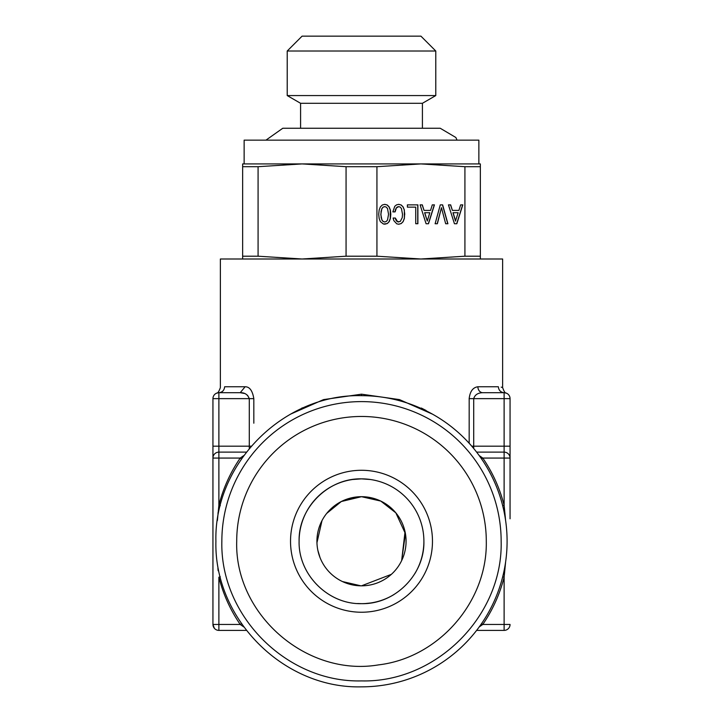 <?xml version="1.0" encoding="UTF-8"?>
<svg xmlns="http://www.w3.org/2000/svg" width="723" height="723" viewBox="0 0 723 723"><rect width="100%" height="100%" fill="white"/><g stroke="black" fill="none" stroke-linecap="round" stroke-linejoin="round"><path stroke-width="1.08" d="M510.058 518.789L510.058 398.644L510.058 446.181L504.121 446.181L504.121 452.119A5.947 5.947 0 0 1 510.058 458.066L510.058 518.789M481.563 458.906L482.783 458.066L510.058 458.066A5.947 5.947 0 0 0 504.121 452.119L504.121 505.332L502.675 505.693M504.121 630.393A5.947 5.947 0 0 0 510.058 624.455L504.121 624.455L504.121 630.393A5.947 5.947 0 0 0 510.058 624.455A5.947 5.947 0 0 1 504.121 630.393L476.611 630.393M481.563 623.615L482.783 624.455C492.697 609.959 499.801 594.207 504.121 577.189L505.621 561.898M505.621 520.623L504.121 505.332C499.801 488.314 492.697 472.553 482.783 458.066L479.195 455.562L482.765 458.048M504.121 392.697L504.121 398.644L510.058 398.644A5.947 5.947 0 0 0 504.121 392.697C507.067 393.185 507.067 393.185 504.121 392.697L482.783 392.697L504.121 392.697C500.641 392.318 498.725 390.339 498.355 386.76C504.003 387.727 504.003 387.727 498.355 386.76L477.885 386.76A5.947 4.898 -90 0 0 482.783 392.697C477.912 392.806 474.894 394.785 473.71 398.644L469.173 398.644C469.995 391.423 472.896 387.456 477.885 386.76M473.71 448.495L473.71 446.181L471.758 446.181M476.611 452.119L504.121 452.119M504.121 577.189L502.675 576.827L504.121 577.189L504.121 624.455L482.783 624.455L481.979 625.034M501.961 387.365L501.22 387.139M479.195 626.958L482.783 624.455M469.182 398.165L469.173 443.271M218.147 570.736L217.903 568.296M217.984 513.411L218.066 512.598M243.805 455.562L240.217 458.066L241.437 458.906M220.325 505.693L218.879 505.332L217.379 520.623M241.437 623.615L240.217 624.455L218.879 624.455L218.879 630.393A5.947 5.947 0 0 1 212.942 624.455L218.879 624.455L218.879 577.189L220.325 576.827M218.879 577.189A147.076 147.076 0 0 0 240.217 624.455L243.805 626.958M246.389 452.119L218.879 452.119L246.389 452.119M218.879 452.119L218.879 458.066L240.217 458.066A147.076 147.076 0 0 0 218.879 505.332L218.879 458.066L212.942 458.066L212.942 446.181L212.942 458.066A5.947 5.947 0 0 1 218.879 452.119L218.879 392.697C215.933 393.185 215.933 393.185 218.879 392.697C222.359 392.318 224.275 390.339 224.645 386.76C218.997 387.727 218.997 387.727 224.645 386.76L245.115 386.76C249.607 386.715 252.508 390.673 253.818 398.644L253.827 423.199M214.388 628.341L212.942 624.455L212.942 458.066M218.879 630.393L246.389 630.393M361.5 395.671A145.594 145.594 0 0 1 507.094 541.256A145.594 145.594 0 0 1 361.5 686.85C283.705 688.856 213.909 619.06 215.906 541.256C213.909 463.461 283.705 393.664 361.5 395.671L361.5 394.18L323.524 399.611L290.366 414.225M244.473 393.475L240.226 392.697C244.672 392.535 247.7 394.514 249.29 398.644L247.537 395.264M245.115 386.76L240.217 392.697L218.879 392.697A5.947 5.947 0 0 0 212.942 398.644L212.942 446.181L212.942 398.644L249.29 398.644L249.29 448.495M365.522 603.524L370.411 603.018A62.395 62.395 0 0 1 361.5 603.66C328.17 604.5 298.256 574.586 299.105 541.256C298.256 507.935 328.17 478.02 361.5 478.861L352.589 479.503M357.596 603.533L361.5 603.66C328.161 604.518 298.247 574.604 299.105 541.256A62.395 62.395 0 0 1 370.411 479.503L361.5 478.87A62.395 62.395 0 0 1 423.895 541.256C424.753 574.604 394.839 604.518 361.5 603.66M370.411 603.018A62.395 62.395 0 0 0 393.972 594.541M414.785 573.728A62.395 62.395 0 0 0 423.895 541.256M353.963 479.322L356.864 479.033M361.5 585.829A44.573 44.573 0 0 0 406.073 541.256A44.573 44.573 0 0 0 361.5 496.692A44.573 44.573 0 0 0 316.927 541.256A44.573 44.573 0 0 0 361.5 585.829L391.369 574.342L361.5 585.829M290.529 541.256A70.971 70.971 0 0 0 361.5 612.236A70.971 70.971 0 0 0 432.471 541.256A70.971 70.971 0 0 0 361.5 470.284A70.971 70.971 0 0 0 290.529 541.256M401.636 560.632L405.422 533.691L395.843 512.851L380.777 501.075L361.5 496.692L341.319 501.518L326.706 513.411M486.29 541.256C487.546 601.789 438.617 657.894 378.481 664.889C306.462 677.08 234.433 614.27 236.71 541.256A124.79 124.79 0 0 1 361.5 416.466A124.79 124.79 0 0 1 486.29 541.256M361.5 496.692L343.714 500.397M322.006 520.605L316.954 542.72M317.876 550.366L320.018 557.55M342.458 581.554L360.922 585.829M401.663 560.578L405.043 531.748M501.147 541.256C503.072 615.879 436.123 682.828 361.5 680.903C286.877 682.828 219.928 615.879 221.853 541.256A139.647 139.647 0 0 1 361.5 401.608A139.647 139.647 0 0 1 501.147 541.256M216.665 393.122L216.665 393.122C217.641 393.538 218.879 391.703 220.37 387.618L220.37 258.997L502.63 258.997L502.63 387.618C504.121 391.703 505.359 393.538 506.335 393.122L506.335 393.122M432.616 414.216L399.467 399.602L361.5 394.18M421.292 408.034L426.073 410.474M223.317 390.556A5.947 5.766 90 0 1 218.879 392.697A5.947 5.947 0 0 0 212.942 398.644M212.942 446.181L251.243 446.181M480.352 256.204L480.352 163.913L420.922 163.913L464.916 166.697L464.916 256.204L480.352 256.204L480.352 258.997M302.078 163.913L258.084 166.697L242.648 166.697L242.648 163.913L420.922 163.913L302.078 163.913L346.064 166.697L346.064 256.204L302.078 258.997L258.084 256.204L242.648 256.204L242.648 258.997M480.352 166.697L464.916 166.697M346.064 166.697L376.936 166.697L376.936 256.204L420.922 258.997L464.916 256.204M376.936 166.697L420.922 163.913M361.5 140.145L478.861 140.145L244.139 140.145L244.139 163.913M448.45 204.862L454.433 223.75L456.828 223.75L462.792 204.862L460.623 204.862L458.906 210.402L452.381 210.402L450.664 204.862L448.45 204.862L450.51 204.862L452.381 210.402M442.63 204.862L440.28 204.862L435.119 223.75L437.361 223.75L441.455 207.691L445.675 223.75L447.908 223.75L442.63 204.862M394.767 206.299L392.86 211.875L395.12 211.875L396.367 207.962L398.725 206.624L400.253 207.112L401.455 208.586L402.512 214.297L402.259 217.587L400.28 221.473L397.596 221.717L395.354 218.048L393.122 218.048L393.827 220.623L396.719 223.805L398.725 224.247L401.22 223.561L403.127 221.663L404.356 218.536L404.356 210.05L403.127 206.923L401.22 204.998L398.725 204.347L396.538 204.862L394.767 206.299M415.725 207.139L415.725 223.723L417.885 223.723L417.885 204.862L407.392 204.862L407.392 207.139L415.725 207.139M420.099 204.862L426.082 223.75L428.486 223.75L434.442 204.862L432.273 204.862L430.556 210.402L424.03 210.402L422.313 204.862L420.099 204.862L422.169 204.862L424.03 210.402M387.284 223.561L389.191 221.663L390.393 218.536L390.818 214.297L390.393 210.05L389.164 206.923L387.257 204.998L384.763 204.347L382.286 204.998L380.361 206.923L379.159 210.05L378.707 214.297L379.159 218.509L380.361 221.636L383.47 224.049L387.284 223.561L389.037 221.663L390.239 218.536L390.239 210.05L389.019 206.923L387.112 204.998L384.69 204.365M242.648 166.697L242.648 256.204M258.084 166.697L258.084 256.204M376.936 256.204L346.064 256.204M454.433 223.75L456.683 223.75L462.639 204.862L460.623 204.862M445.675 223.75L447.763 223.75L442.485 204.862L440.28 204.862M441.455 207.691L437.207 223.75L435.119 223.75M401.22 204.998L398.644 204.365M403.127 206.923L401.075 204.998M404.356 210.05L402.982 206.923M404.772 214.297L404.202 210.05M404.356 218.536L404.627 214.297M403.127 221.663L404.202 218.536M401.22 223.561L402.982 221.663M398.644 224.229L401.075 223.561M395.879 219.729L395.21 218.048L393.122 218.048M396.629 220.958L395.725 219.729M397.596 221.717L396.484 220.958M398.725 221.988L397.442 221.717M398.725 206.624L397.451 206.95M396.367 207.962L397.307 206.95M395.589 209.589L396.222 207.962M392.86 211.875L394.975 211.875L395.445 209.589M407.392 207.139L415.571 207.139M415.725 223.723L417.74 223.723L417.74 204.862L407.392 204.862M426.082 223.75L428.332 223.75L434.288 204.862L432.273 204.862M384.663 224.229L387.13 223.561M455.481 221.039L452.959 212.716L458.147 212.716L455.481 221.039M427.284 221.039L424.763 212.716L429.805 212.716L427.284 221.039L424.618 212.716L429.652 212.716M384.618 221.988L383.082 221.473L381.88 219.973L380.822 214.297L381.88 208.586L383.082 207.112L384.763 206.624L386.317 207.112L387.519 208.586L388.549 214.297L387.519 220L386.317 221.473L384.618 221.988M455.635 221.039L453.113 212.716M384.763 221.988L383.082 221.473M383.235 221.473L381.88 219.973M382.033 219.973L381.102 217.56M381.256 217.56L380.822 214.297M380.976 214.297L381.102 211.008M381.256 211.008L381.88 208.586M382.033 208.586L383.082 207.112M383.235 207.112L384.763 206.624M361.5 103.299L422.413 103.299L300.587 103.299L287.221 95.572L435.779 95.572L422.413 103.299L422.413 128.26L440.235 128.26L455.861 137.497L457.044 140.145M361.5 51.008L435.779 51.008L287.221 51.008L287.221 95.572M435.779 95.572L435.779 51.008L420.922 36.15L302.078 36.15L287.221 51.008M504.121 398.644L504.121 446.181L473.71 446.181L473.71 398.644L504.121 398.644M249.29 398.644L253.818 398.644M302.078 408.35L302.078 407.853M478.861 163.913L478.861 140.145M265.956 140.145L282.765 128.26L300.587 128.26L300.587 103.299M282.765 128.26L440.235 128.26"/></g></svg>
